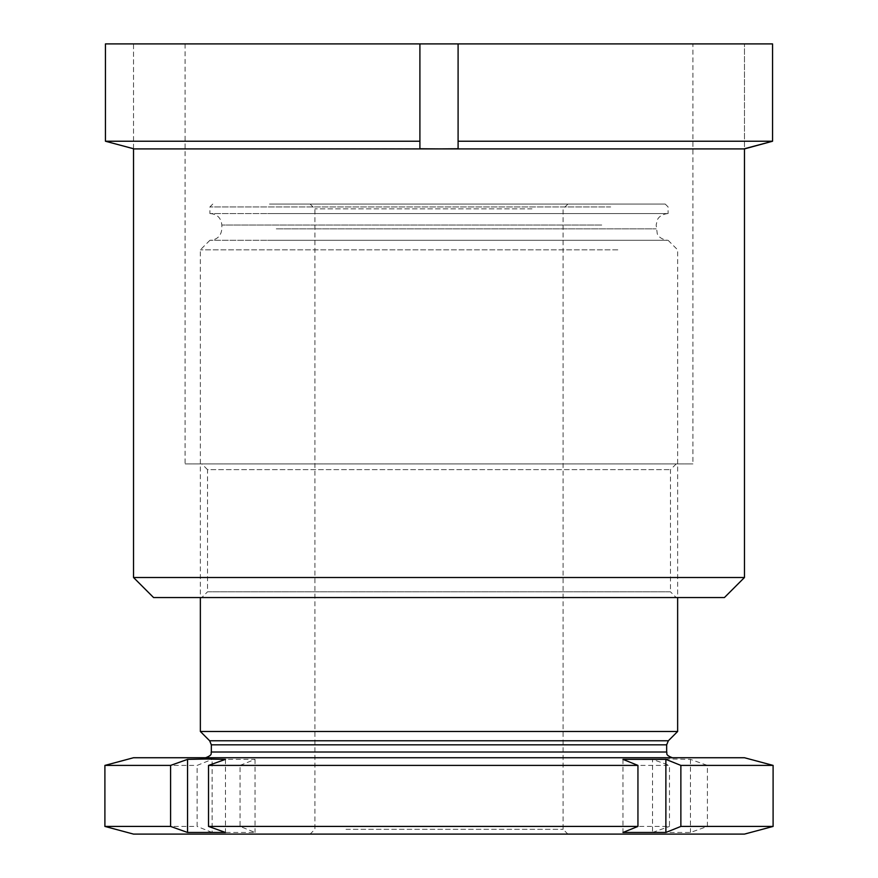 <?xml version="1.0" encoding="UTF-8"?>
<svg xmlns="http://www.w3.org/2000/svg" width="878" height="878" viewBox="0 0 878 878"><rect width="100%" height="100%" fill="white"/><g stroke="black" fill="none" stroke-linecap="round" stroke-linejoin="round"><path stroke-width="0.66" stroke-dasharray="4.39 3.29" d="M201.786 463.913L676.214 463.913L201.786 463.913L207.515 469.642L670.485 469.642L207.515 469.642L207.515 591.827L670.485 591.827L676.214 597.556L201.786 597.556L676.214 597.556M676.214 463.913L670.485 469.642L670.485 591.827L207.515 591.827L201.786 597.556M692.918 43.9L185.082 43.9L692.918 43.9L692.918 463.913L185.082 463.913L692.918 463.913M185.082 43.9L185.082 463.913M419.904 141.226L419.904 43.9L419.904 148.744L419.904 141.226L105.448 141.226L105.448 43.9L419.904 43.9L419.904 148.744L439 148.909L744.467 148.909L744.467 43.9L744.467 148.744M133.533 148.744L133.533 43.9L105.448 43.9L133.533 43.9L133.533 148.909L458.096 148.744L458.096 141.226L772.552 141.226L772.552 43.9L419.904 43.9M458.096 141.226L458.096 43.9M744.467 577.505L133.533 577.505M153.584 597.556L724.416 597.556M269.458 204.08L665.239 204.08L269.458 204.08M610.682 206.945L209.897 206.945L610.682 206.945M535.569 834.1L310.132 834.1L535.569 834.1M346.009 829.326L563.094 829.326L346.009 829.326M342.431 204.08L567.868 204.08L342.431 204.08M531.991 208.854L314.906 208.854L531.991 208.854M264.091 757.736L672.394 757.736L264.091 757.736M200.36 731.484L677.64 731.484M617.838 249.846L200.36 249.846L617.838 249.846M610.682 240.298L209.897 240.298L610.682 240.298M267.669 240.298L667.62 240.298L267.669 240.298M267.669 213.573L667.62 213.573L267.669 213.573M610.682 213.573L209.897 213.573L610.682 213.573M133.533 834.1L744.467 834.1M707.416 826.428L707.416 765.407L690.448 759.371L671.494 759.009L652.53 759.371L652.53 832.465L690.448 832.465L707.416 826.428L773.101 826.428M133.533 757.736L744.467 757.736M707.416 765.407L773.101 765.407M240.056 765.407L255.048 759.371L212.125 759.371L212.125 832.465L255.048 832.465L240.056 826.428L240.056 765.407L669.486 765.407L652.53 759.371M104.899 765.407L197.133 765.407L212.125 759.371M104.899 826.428L197.133 826.428L197.133 765.407M212.125 832.465L197.133 826.428M240.056 826.428L669.486 826.428L669.486 765.407M652.53 832.465L669.486 826.428M255.048 759.371L255.048 832.465M690.448 759.371L690.448 832.465M622.952 759.371L622.952 832.465M225.47 759.371L225.47 832.465M211.335 752.007L666.665 752.007M211.335 744.829L666.665 744.829M209.655 740.78L668.345 740.78M276.263 228.851L656.162 228.851L276.263 228.851M601.737 225.031L221.838 225.031L601.737 225.031M665.239 204.08L668.103 206.945L668.103 213.573M310.132 204.08L314.906 208.854L314.906 829.326L310.132 834.1M668.103 240.298L677.64 249.846L677.64 597.556M210.38 213.573C217.338 214.254 221.157 218.073 221.838 225.031L221.838 228.851C221.157 235.809 217.338 239.617 210.38 240.298M667.62 213.573C658.961 214.627 657.249 220.115 657.293 220.071L656.162 225.031L657.26 233.724C657.26 233.636 658.643 239.079 667.62 240.298M567.868 204.08L563.094 208.854L563.094 829.326L567.868 834.1M212.761 204.08L209.897 206.945L209.897 213.573M209.897 240.298L200.36 249.846L200.36 597.556"/><path stroke-width="1.32" d="M724.416 597.556L153.584 597.556L133.533 577.505L744.467 577.505L724.416 597.556M744.467 577.505L744.467 148.909L133.533 148.909L133.533 577.505M458.096 141.226L458.096 148.744L439 148.909L419.904 148.744L419.904 141.226L105.448 141.226L133.533 148.744L105.448 141.226L105.448 43.9L772.552 43.9L772.552 141.226L458.096 141.226L458.096 43.9M744.467 148.744L772.552 141.226L744.467 148.909M419.904 141.226L419.904 43.9M668.345 740.78L666.665 744.829L211.335 744.829L209.655 740.78L668.345 740.78L677.64 731.484L200.36 731.484L200.36 597.556M104.899 765.407L133.533 757.736L744.467 757.736L773.101 765.407L773.101 826.428L744.467 834.1L133.533 834.1L104.899 826.428L170.584 826.428L170.584 765.407L104.899 765.407L104.899 826.428M773.101 826.428L680.867 826.428L680.867 765.407L665.875 759.371L665.875 832.465L680.867 826.428M665.875 832.465L622.952 832.465L637.944 826.428L208.514 826.428L208.514 765.407L225.47 759.371L206.506 759.009L187.552 759.371L187.552 832.465L170.584 826.428M187.552 832.465L225.47 832.465L208.514 826.428M637.944 826.428L637.944 765.407L208.514 765.407M637.944 765.407L622.952 759.371L665.875 759.371M773.101 765.407L680.867 765.407M170.584 765.407L187.552 759.371M666.665 744.829L666.665 752.007L211.335 752.007C210.424 753.061 213.606 754.729 205.606 757.736M677.64 597.556L677.64 731.484M209.655 740.78L200.36 731.484M211.335 744.829L211.335 752.007M666.665 752.007C667.62 753.17 664.383 754.74 672.394 757.736"/></g></svg>
